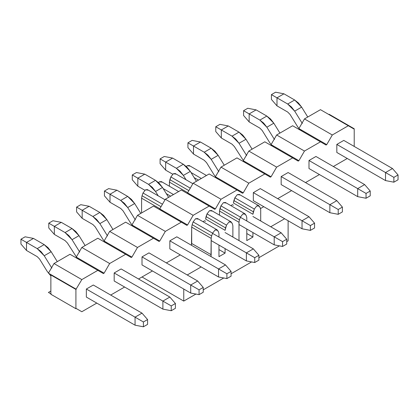 <?xml version="1.0" encoding="UTF-8"?>
<svg xmlns="http://www.w3.org/2000/svg" width="419" height="419" viewBox="0 0 419 419"><rect width="100%" height="100%" fill="white"/><g stroke="black" fill="none" stroke-linecap="round" stroke-linejoin="round"><path stroke-width="0.63" d="M165.028 199.763L147.457 189.624L145.493 189.817L143.01 193.002L162.493 204.252L143.01 193.002L142.051 195.736L161.027 206.693L142.051 195.736L141.596 198.187L159.849 208.73L141.596 198.187L141.596 212.957L141.596 198.187L142.051 195.736L143.01 193.002L145.493 189.817L147.97 190.142M178.646 191.562L161.373 181.589L159.403 181.783L158.455 182.527L159.403 181.783L161.886 182.108M192.855 183.695L175.289 173.555L173.319 173.749L170.842 176.933L190.32 188.183L170.842 176.933L169.878 179.672L188.854 190.624L169.878 179.672L169.423 182.124L187.681 192.661L169.423 182.124L169.423 186.235L169.423 182.124L170.842 176.933L173.319 173.749L175.802 174.074M206.478 175.493L189.205 165.521L187.235 165.715L186.282 166.458L187.235 165.715L189.718 166.039M270.726 226.773L284.642 218.739L270.726 226.773M187.235 274.974L201.151 266.94L187.235 274.974M218.964 256.658L225.087 253.123L218.964 249.588L225.087 253.123L218.964 256.658L218.964 245.089L218.964 256.658M246.791 240.59L252.914 237.054L246.791 233.519L252.914 237.054L246.791 240.59L246.791 229.02L246.791 240.59M288.12 220.745L288.12 240.831L286.727 241.637L288.12 240.831L288.12 220.745M279.426 245.853L258.9 257.706L279.426 245.853M251.594 261.922L231.068 273.769L251.594 261.922M223.762 277.991L203.236 289.838L223.762 277.991M195.935 294.054L183.758 301.088L142.01 276.985L183.758 301.088L183.758 289.037L183.758 301.088L195.935 294.054M161.074 210.464L161.074 209.662L161.074 210.464M162.598 203.969L163.52 202.377L162.598 203.969M170.648 196.181L166.348 193.698L170.648 196.181M173.497 194.536L163.185 188.581L173.497 194.536M188.906 194.395L188.906 193.594L188.906 194.395M190.43 187.901L191.347 186.308L190.43 187.901M198.475 180.112L194.18 177.63L198.475 180.112M201.324 178.468L191.017 172.513L201.324 178.468M258.78 205.692L239.296 194.442L237.332 194.636L234.85 197.826L254.333 209.071L256.81 205.886L258.78 205.692L260.251 207.829L260.707 209.757L260.707 220.986L260.707 209.757L260.251 207.829L259.293 206.206L256.81 205.886L254.333 209.071L252.914 214.256L233.435 203.011L234.85 197.826L237.332 194.636L239.809 194.961M252.914 232.555L252.914 237.054L252.914 232.555M244.864 213.721L225.385 202.477L223.416 202.67L220.933 205.855L240.417 217.105L242.894 213.92L244.864 213.721L246.335 215.864L246.791 217.791L246.791 220.986L246.791 217.791L246.335 215.864L245.377 214.24L242.894 213.92L240.417 217.105L239.453 219.839L238.998 222.29L238.998 240.59L238.998 222.29L219.519 211.045L219.519 215.157L219.519 211.045L220.933 205.86L223.416 202.67L225.893 202.995M230.948 221.756L211.469 210.511L209.5 210.705L207.023 213.889L226.501 225.139L228.984 221.955L230.948 221.756L232.425 223.898L232.875 225.825L232.875 237.054L232.875 225.825L232.425 223.898L231.461 222.274L228.984 221.955L226.501 225.139L225.087 230.324L205.603 219.074L207.023 213.889L209.5 210.705L211.977 211.029M225.087 248.624L225.087 253.123L225.087 248.624M217.032 229.79L197.553 218.545L195.584 218.739L193.107 221.923L212.585 233.174L215.067 229.984L217.032 229.79L218.509 231.932L218.964 233.86L218.964 237.054L218.964 233.86L218.509 231.932L217.545 230.309L215.067 229.984L212.585 233.174L211.626 235.907L211.171 238.359L210.972 256.543L211.171 254.731L191.687 243.481L191.488 245.298L191.687 227.108L192.143 224.657L193.107 221.923L195.584 218.739L198.067 219.064M233.891 200.56L253.369 211.805L254.333 209.071L234.85 197.826L233.891 200.56L233.435 203.011L252.914 214.256L253.369 211.805L233.891 200.56M219.975 208.594L239.453 219.839L240.417 217.105L220.933 205.86L219.975 208.594L219.519 211.045L238.998 222.29L239.453 219.839L219.975 208.594M206.059 216.623L225.542 227.873L226.501 225.139L207.023 213.889L206.059 216.623L205.603 219.074L225.087 230.324L225.542 227.873L206.059 216.623M192.143 224.657L211.626 235.907L212.585 233.174L193.107 221.923L192.143 224.657L191.687 227.108L211.171 238.359L211.626 235.907L192.143 224.657M191.687 243.481L211.171 254.731L211.171 238.359L191.687 227.108L191.687 243.481M20.95 244.047L20.95 239.223L25.124 236.814L20.95 239.223L26.517 242.439L33.473 238.421L25.124 236.814L33.473 238.421L26.517 242.439L26.517 250.473L20.95 244.047L26.517 250.473L37.228 256.658L26.517 250.473L26.517 242.439L20.95 239.223L20.95 244.047M37.228 256.658L39.559 259.036L47.179 271.36L50.867 275.964L47.179 271.36L39.559 259.036L37.228 256.658M86.351 297.071L135.054 325.186L135.054 317.152L86.351 289.037L135.054 317.152L135.054 325.186L86.351 297.071L86.351 289.037L93.306 285.02L142.01 313.134L147.577 319.566L147.577 324.385L143.403 326.794L135.054 325.186L143.403 326.794L147.577 324.385L147.577 319.566L143.403 321.975L143.403 326.794L143.403 321.975L135.054 317.152L143.403 321.975L147.577 319.566L142.01 313.134L135.054 317.152L142.01 313.134L93.306 285.02L86.351 289.037L86.351 297.071M51.836 268.076L44.215 255.752L37.228 248.624L26.517 242.439L37.228 248.624L44.189 244.607L33.473 238.421L44.189 244.607L51.17 251.735L57.288 261.629L51.17 251.735L44.215 255.752L51.836 268.076M37.228 248.624L40.973 251.583L44.215 255.752L51.17 251.735L47.928 247.566L44.189 244.607L37.228 248.624M48.782 227.978L48.782 223.159L52.956 220.745L48.782 223.159L54.344 226.37L61.305 222.353L52.956 220.745L61.305 222.353L54.344 226.37L54.344 234.404L48.782 227.978L54.344 234.404L65.06 240.59L54.344 234.404L54.344 226.37L48.782 223.159L48.782 227.978M65.06 240.59L67.391 242.968L77.442 258.586L67.391 242.968L65.06 240.59M114.183 281.002L162.886 309.117L162.886 301.088L114.183 272.968L162.886 301.088L162.886 309.117L114.183 281.002L114.183 272.968L121.138 268.951L169.842 297.071L175.409 303.497L175.409 308.316L171.235 310.725L162.886 309.117L171.235 310.725L175.409 308.316L175.409 303.497L171.235 305.907L171.235 310.725L171.235 305.907L162.886 301.088L171.235 305.907L175.409 303.497L169.842 297.071L162.886 301.088L169.842 297.071L121.138 268.951L114.183 272.968L114.183 281.002M79.668 252.008L72.042 239.684L65.06 232.555L54.344 226.37L65.06 232.555L72.021 228.538L61.305 222.353L72.021 228.538L79.002 235.667L85.12 245.56L79.002 235.667L72.042 239.684L79.668 252.008M65.06 232.555L68.8 235.515L72.042 239.684L79.002 235.667L75.76 231.498L72.021 228.538L65.06 232.555M76.609 211.909L76.609 207.091L80.783 204.682L76.609 207.091L82.176 210.301L89.132 206.284L80.783 204.682L89.132 206.284L82.176 210.301L82.176 218.336L76.609 211.909L82.176 218.336L92.892 224.521L82.176 218.336L82.176 210.301L76.609 207.091L76.609 211.909M92.892 224.521L95.218 226.899L102.838 239.223L105.274 242.517L102.838 239.223L95.218 226.899L92.892 224.521M142.01 264.934L190.713 293.054L190.713 285.02L142.01 256.899L190.713 285.02L190.713 293.054L142.01 264.934L142.01 256.899L148.97 252.882L197.674 281.002L203.236 287.429L203.236 292.247L199.062 294.657L190.713 293.054L199.062 294.657L203.236 292.247L203.236 287.429L199.062 289.838L199.062 294.657L199.062 289.838L190.713 285.02L199.062 289.838L203.236 287.429L197.674 281.002L190.713 285.02L197.674 281.002L148.97 252.882L142.01 256.899L142.01 264.934M107.494 235.939L99.874 223.615L92.892 216.487L82.176 210.301L92.892 216.487L99.848 212.475L89.132 206.284L99.848 212.475L106.835 219.598L112.952 229.492L106.835 219.598L99.874 223.615L107.494 235.939M92.892 216.487L96.632 219.451L99.874 223.615L106.835 219.598L103.587 215.434L99.848 212.475L92.892 216.487M104.441 195.841L104.441 191.022L108.615 188.613L104.441 191.022L110.008 194.238L116.964 190.221L108.615 188.613L116.964 190.221L110.008 194.238L110.008 202.267L104.441 195.841L110.008 202.267L120.719 208.458L110.008 202.267L110.008 194.238L104.441 191.022L104.441 195.841M120.719 208.458L123.05 210.83L130.67 223.154L133.106 226.449L130.67 223.154L123.05 210.83L120.719 208.458M169.842 248.865L218.545 276.985L218.545 268.951L169.842 240.831L218.545 268.951L218.545 276.985L169.842 248.865L169.842 240.831L176.797 236.814L225.501 264.934L231.068 271.36L231.068 276.179L226.894 278.593L218.545 276.985L226.894 278.593L231.068 276.179L231.068 271.36L226.894 273.769L226.894 278.593L226.894 273.769L218.545 268.951L226.894 273.769L231.068 271.36L225.501 264.934L218.545 268.951L225.501 264.934L176.797 236.814L169.842 240.831L169.842 248.865M135.327 219.87L127.706 207.546L120.719 200.423L110.008 194.238L120.719 200.423L127.68 196.406L116.964 190.221L127.68 196.406L134.661 203.529L140.779 213.423L134.661 203.529L127.706 207.546L135.327 219.87M120.719 200.423L124.464 203.383L127.706 207.546L134.661 203.529L131.419 199.365L127.68 196.406L120.719 200.423M132.273 179.777L132.273 174.953L136.447 172.544L132.273 174.953L137.835 178.169L144.796 174.152L136.447 172.544L144.796 174.152L137.835 178.169L137.835 186.204L132.273 179.777L137.835 186.204L144.864 190.257L137.835 186.204L137.835 178.169L132.273 174.953L132.273 179.777M211.171 240.59L246.377 260.917L246.377 252.882L212.527 233.341L246.377 252.882L246.377 260.917L211.171 240.59M158.23 195.841L155.533 191.483L148.551 184.355L137.835 178.169L148.551 184.355L155.512 180.338L144.796 174.152L155.512 180.338L162.493 187.466L168.611 197.354L162.493 187.466L155.533 191.483L158.23 195.841M204.629 220.745L205.603 221.311L204.629 220.745L203 221.688L204.629 220.745M225.087 232.555L253.333 248.865L258.9 255.291L258.9 260.115L254.726 262.524L246.377 260.917L254.726 262.524L258.9 260.115L258.9 255.291L254.726 257.701L254.726 262.524L254.726 257.701L246.377 252.882L254.726 257.701L258.9 255.291L253.333 248.865L246.377 252.882L253.333 248.865L225.087 232.555M148.551 184.355L152.291 187.314L155.533 191.483L162.493 187.466L159.251 183.297L155.512 180.338L148.551 184.355M160.1 163.709L160.1 158.885L164.274 156.476L160.1 158.885L165.667 162.101L172.623 158.083L164.274 156.476L172.623 158.083L165.667 162.101L165.667 170.135L160.1 163.709L165.667 170.135L172.696 174.194L165.667 170.135L165.667 162.101L160.1 158.885L160.1 163.709M238.998 224.521L274.204 244.848L274.204 236.814L240.359 217.272L274.204 236.814L274.204 244.848L238.998 224.521M186.062 179.777L183.365 175.414L176.383 168.286L165.667 162.101L176.383 168.286L183.339 164.269L172.623 158.083L183.339 164.269L190.32 171.397L196.443 181.291L190.32 171.397L183.365 175.414L186.062 179.777M232.461 204.682L233.435 205.242L232.461 204.682L230.832 205.619L232.461 204.682M252.914 216.492L281.165 232.796L286.727 239.223L286.727 244.047L282.553 246.456L274.204 244.848L282.553 246.456L286.727 244.047L286.727 239.223L282.553 241.637L282.553 246.456L282.553 241.637L274.204 236.814L282.553 241.637L286.727 239.223L281.165 232.796L274.204 236.814L281.165 232.796L252.914 216.492M176.383 168.286L180.123 171.245L183.365 175.414L190.32 171.397L187.078 167.228L183.339 164.269L176.383 168.286M187.932 147.64L187.932 142.821L192.106 140.407L187.932 142.821L193.499 146.032L200.455 142.015L192.106 140.407L200.455 142.015L193.499 146.032L193.499 154.066L187.932 147.64L193.499 154.066L204.21 160.252L193.499 154.066L193.499 146.032L187.932 142.821L187.932 147.64M204.21 160.252L206.541 162.63L214.161 174.953L216.597 178.248L214.161 174.953L206.541 162.63L204.21 160.252M253.333 200.664L302.036 228.779L302.036 220.745L253.333 192.63L302.036 220.745L302.036 228.779L253.333 200.664L253.333 192.63L260.288 188.613L308.992 216.733L314.559 223.159L314.559 227.978L310.385 230.387L302.036 228.779L310.385 230.387L314.559 227.978L314.559 223.159L310.385 225.569L310.385 230.387L310.385 225.569L302.036 220.745L310.385 225.569L314.559 223.159L308.992 216.733L302.036 220.745L308.992 216.733L260.288 188.613L253.333 192.63L253.333 200.664M218.818 171.67L211.197 159.346L204.21 152.217L193.499 146.032L204.21 152.217L211.171 148.2L200.455 142.015L211.171 148.2L218.152 155.329L224.27 165.222L218.152 155.329L211.197 159.346L218.818 171.67M204.21 152.217L207.95 155.177L211.197 159.346L218.152 155.329L214.91 151.159L211.171 148.2L204.21 152.217M215.764 131.571L215.764 126.753L219.938 124.343L215.764 126.753L221.326 129.963L228.287 125.946L219.938 124.343L228.287 125.946L221.326 129.963L221.326 137.998L215.764 131.571L221.326 137.998L232.042 144.183L221.326 137.998L221.326 129.963L215.764 126.753L215.764 131.571M232.042 144.183L234.373 146.561L244.424 162.179L234.373 146.561L232.042 144.183M281.165 184.596L329.868 212.716L329.868 204.682L281.165 176.561L329.868 204.682L329.868 212.716L281.165 184.596L281.165 176.561L288.12 172.544L336.824 200.664L342.391 207.091L342.391 211.909L338.217 214.319L329.868 212.716L338.217 214.319L342.391 211.909L342.391 207.091L338.217 209.5L338.217 214.319L338.217 209.5L329.868 204.682L338.217 209.5L342.391 207.091L336.824 200.664L329.868 204.682L336.824 200.664L288.12 172.544L281.165 176.561L281.165 184.596M246.65 155.601L239.024 143.277L232.042 136.149L221.326 129.963L232.042 136.149L238.998 132.132L228.287 125.946L238.998 132.132L245.984 139.26L252.102 149.154L245.984 139.26L239.024 143.277L246.65 155.601M232.042 136.149L235.782 139.113L239.024 143.277L245.984 139.26L242.742 135.096L238.998 132.132L232.042 136.149M243.591 115.503L243.591 110.684L247.765 108.275L243.591 110.684L249.158 113.9L256.114 109.883L247.765 108.275L256.114 109.883L249.158 113.9L249.158 121.929L243.591 115.503L249.158 121.929L259.874 128.12L249.158 121.929L249.158 113.9L243.591 110.684L243.591 115.503M259.874 128.12L262.2 130.492L269.82 142.816L272.256 146.111L269.82 142.816L262.2 130.492L259.874 128.12M308.992 168.527L357.695 196.647L357.695 188.613L308.992 160.493L357.695 188.613L357.695 196.647L308.992 168.527L308.992 160.493L315.952 156.476L364.656 184.596L370.218 191.022L370.218 195.841L366.044 198.255L357.695 196.647L366.044 198.255L370.218 195.841L370.218 191.022L366.044 193.431L366.044 198.255L366.044 193.431L357.695 188.613L366.044 193.431L370.218 191.022L364.656 184.596L357.695 188.613L364.656 184.596L315.952 156.476L308.992 160.493L308.992 168.527M274.476 139.532L266.856 127.208L259.874 120.085L249.158 113.9L259.874 120.085L266.83 116.068L256.114 109.883L266.83 116.068L273.811 123.191L279.934 133.085L273.811 123.191L266.856 127.208L274.476 139.532M259.874 120.085L263.614 123.045L266.856 127.208L273.811 123.191L270.569 119.027L266.83 116.068L259.874 120.085M271.423 99.434L271.423 94.615L275.597 92.206L271.423 94.615L276.99 97.831L283.946 93.814L275.597 92.206L283.946 93.814L276.99 97.831L276.99 105.866L271.423 99.434L276.99 105.866L287.701 112.051L276.99 105.866L276.99 97.831L271.423 94.615L271.423 99.434M287.701 112.051L290.032 114.424L297.652 126.748L300.088 130.042L297.652 126.748L290.032 114.424L287.701 112.051M336.824 152.458L385.527 180.579L385.527 172.544L336.824 144.424L385.527 172.544L385.527 180.579L336.824 152.458L336.824 144.424L343.779 140.407L392.483 168.527L398.05 174.953L398.05 179.777L393.876 182.186L385.527 180.579L393.876 182.186L398.05 179.777L398.05 174.953L393.876 177.363L393.876 182.186L393.876 177.363L385.527 172.544L393.876 177.363L398.05 174.953L392.483 168.527L385.527 172.544L392.483 168.527L343.779 140.407L336.824 144.424L336.824 152.458M302.309 123.469L294.688 111.145L287.701 104.017L276.99 97.831L287.701 104.017L294.662 100L283.946 93.814L294.662 100L301.643 107.128L307.761 117.016L301.643 107.128L294.688 111.145L302.309 123.469M287.701 104.017L291.441 106.976L294.688 111.145L301.643 107.128L298.401 102.959L294.662 100L287.701 104.017M81.831 311.731L96.789 303.094L81.831 311.731L76.263 308.515L81.831 311.731L76.263 308.515L75.912 308.719L76.263 308.515L81.831 311.731M110.705 295.06L124.616 287.025L110.705 295.06M138.532 278.991L152.448 270.957L138.532 278.991M166.364 262.923L180.28 254.893L166.364 262.923M260.555 208.547L263.771 206.687L260.555 208.547M277.682 198.653L291.598 190.619L277.682 198.653M305.514 182.584L319.43 174.555L305.514 182.584M333.346 166.521L347.262 158.487L333.346 166.521M354.217 146.435L354.217 128.759L353.872 128.963L348.304 125.747L332.298 134.986L326.736 144.628L326.04 145.026L320.472 141.816L304.472 151.055L298.904 160.697L298.208 161.095L292.645 157.884L276.64 167.123L271.072 176.76L270.381 177.164L264.813 173.948L248.813 183.187L243.245 192.829L242.549 193.232L236.981 190.017L220.981 199.255L215.413 208.898L214.717 209.301L209.154 206.085L193.149 215.324L187.581 224.966L186.89 225.364L181.322 222.154L165.322 231.393L159.754 241.035L159.058 241.433L153.49 238.222L137.49 247.461L131.922 257.098L131.226 257.502L125.663 254.286L109.658 263.525L104.095 273.167L103.399 273.57L97.831 270.355L81.831 279.593L75.912 289.435L75.912 308.719L75.912 289.435L81.831 279.593L97.831 270.355L103.399 273.57L104.095 273.167L109.658 263.525L125.663 254.286L131.226 257.502L131.922 257.098L137.49 247.461L153.49 238.222L159.058 241.433L159.754 241.035L165.322 231.393L181.322 222.154L186.89 225.364L187.581 224.966L193.149 215.324L209.154 206.085L214.717 209.301L215.413 208.898L220.981 199.255L236.981 190.017L242.549 193.232L243.245 192.829L248.813 183.187L264.813 173.948L270.381 177.164L271.072 176.76L276.64 167.123L292.645 157.884L298.208 161.095L298.904 160.697L304.472 151.055L320.472 141.816L326.04 145.026L326.736 144.628L332.298 134.986L348.304 125.747L353.872 128.963L354.217 128.759L354.217 146.435M329.172 114.298L354.217 128.759L329.172 114.298L328.821 114.502L329.172 114.298M320.472 109.678L348.304 125.747L320.472 109.678L304.472 118.917L332.298 134.986L304.472 118.917L298.904 128.56L326.736 144.628L301.685 130.168L300.994 130.566L301.685 130.168L298.904 128.56L304.472 118.917L320.472 109.678M292.645 125.747L320.472 141.816L292.645 125.747L276.64 134.986L304.472 151.055L276.64 134.986L271.072 144.628L298.904 160.697L273.858 146.231L273.162 146.634L273.858 146.231L271.072 144.628L276.64 134.986L292.645 125.747M264.813 141.816L292.645 157.884L264.813 141.816L248.813 151.055L276.64 167.123L248.813 151.055L243.245 160.697L271.072 176.76L246.026 162.3L245.33 162.703L246.026 162.3L243.245 160.697L248.813 151.055L264.813 141.816M236.981 157.884L264.813 173.948L236.981 157.884L220.981 167.123L248.813 183.187L220.981 167.123L215.413 176.76L243.245 192.829L218.199 178.368L217.503 178.772L218.199 178.368L215.413 176.76L220.981 167.123L236.981 157.884M209.154 173.948L236.981 190.017L209.154 173.948L193.149 183.187L220.981 199.255L193.149 183.187L187.581 192.829L215.413 208.898L190.367 194.437L189.671 194.84L190.367 194.437L187.581 192.829L193.149 183.187L209.154 173.948M181.322 190.017L209.154 206.085L181.322 190.017L165.322 199.255L193.149 215.324L165.322 199.255L159.754 208.898L187.581 224.966L162.535 210.506L161.839 210.904L162.535 210.506L159.754 208.898L165.322 199.255L181.322 190.017M153.49 206.085L181.322 222.154L153.49 206.085L137.49 215.324L165.322 231.393L137.49 215.324L131.922 224.966L159.754 241.035L134.709 226.574L134.012 226.972L134.709 226.574L131.922 224.966L137.49 215.324L153.49 206.085M125.663 222.154L153.49 238.222L125.663 222.154L109.658 231.393L137.49 247.461L109.658 231.393L104.095 241.035L131.922 257.098L106.876 242.638L106.18 243.041L106.876 242.638L104.095 241.035L109.658 231.393L125.663 222.154M97.831 238.222L125.663 254.286L97.831 238.222L81.831 247.461L109.658 263.525L81.831 247.461L76.263 257.098L104.095 273.167L79.044 258.706L78.348 259.11L79.044 258.706L76.263 257.098L81.831 247.461L97.831 238.222M69.999 254.286L97.831 270.355L69.999 254.286L53.999 263.525L81.831 279.593L53.999 263.525L48.431 273.167L76.263 289.236L51.218 274.775L50.867 274.974L75.912 289.435L50.867 274.974L50.867 294.258L75.912 308.719L50.867 294.258L50.867 274.974L51.218 274.775L48.431 273.167L53.999 263.525L69.999 254.286M51.218 294.054L48.431 292.452L50.867 293.855L48.431 292.452L50.867 291.043L48.431 292.452L51.218 294.054"/></g></svg>
